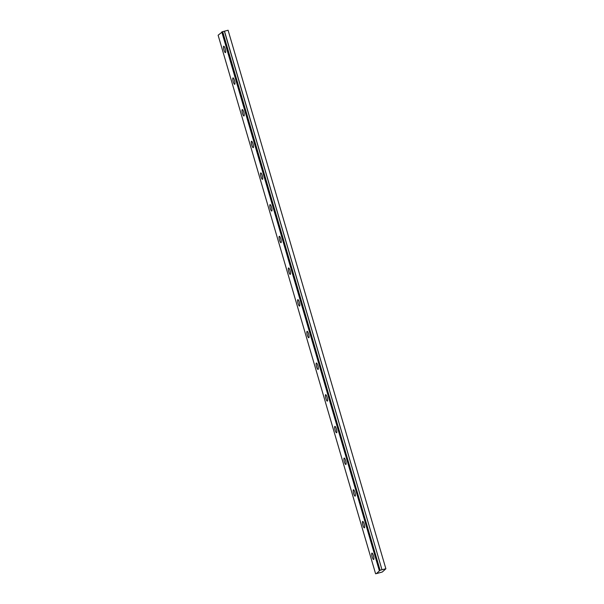 <?xml version="1.0" encoding="UTF-8"?>
<svg xmlns="http://www.w3.org/2000/svg" width="604" height="604" viewBox="0 0 604 604"><rect width="100%" height="100%" fill="white"/><g stroke="black" fill="none" stroke-linecap="round" stroke-linejoin="round"><path stroke-width="0.91" d="M380.09 570.251L376.33 573.641L382.287 572.018L385.881 568.772L228.086 30.23L222.597 31.68L380.09 570.251L222.687 31.665M225.209 48.856A3.322 0.755 -104.8 0 0 223.729 46.206A3.322 0.755 -104.8 0 0 223.956 49.981A3.322 0.755 -104.8 0 0 225.428 52.631A3.322 0.755 -104.8 0 0 225.209 48.856M373.431 555.74A3.322 0.755 -104.8 0 0 371.958 553.098A3.322 0.755 -104.8 0 0 372.177 556.873A3.322 0.755 -104.8 0 0 373.649 559.523A3.322 0.755 -104.8 0 0 373.431 555.74M364.167 524.061A3.322 0.755 -104.8 0 0 362.694 521.418A3.322 0.755 -104.8 0 0 362.913 525.193A3.322 0.755 -104.8 0 0 364.386 527.843A3.322 0.755 -104.8 0 0 364.167 524.061M354.903 492.381A3.322 0.755 -104.8 0 0 353.431 489.738A3.322 0.755 -104.8 0 0 353.65 493.513A3.322 0.755 -104.8 0 0 355.122 496.156A3.322 0.755 -104.8 0 0 354.903 492.381M345.639 460.701A3.322 0.755 -104.8 0 0 344.167 458.051A3.322 0.755 -104.8 0 0 344.386 461.834A3.322 0.755 -104.8 0 0 345.858 464.476A3.322 0.755 -104.8 0 0 345.639 460.701M336.375 429.021A3.322 0.755 -104.8 0 0 334.903 426.371A3.322 0.755 -104.8 0 0 335.122 430.154A3.322 0.755 -104.8 0 0 336.594 432.796A3.322 0.755 -104.8 0 0 336.375 429.021M327.111 397.341A3.322 0.755 -104.8 0 0 325.639 394.691A3.322 0.755 -104.8 0 0 325.858 398.466A3.322 0.755 -104.8 0 0 327.33 401.116A3.322 0.755 -104.8 0 0 327.111 397.341M317.847 365.662A3.322 0.755 -104.8 0 0 316.375 363.012A3.322 0.755 -104.8 0 0 316.594 366.787A3.322 0.755 -104.8 0 0 318.066 369.437A3.322 0.755 -104.8 0 0 317.847 365.662M308.584 333.982A3.322 0.755 -104.8 0 0 307.111 331.332A3.322 0.755 -104.8 0 0 307.33 335.107A3.322 0.755 -104.8 0 0 308.803 337.757A3.322 0.755 -104.8 0 0 308.584 333.982M299.32 302.294A3.322 0.755 -104.8 0 0 297.848 299.652A3.322 0.755 -104.8 0 0 298.066 303.427A3.322 0.755 -104.8 0 0 299.539 306.077A3.322 0.755 -104.8 0 0 299.32 302.294M290.056 270.615A3.322 0.755 -104.8 0 0 288.584 267.972A3.322 0.755 -104.8 0 0 288.803 271.747A3.322 0.755 -104.8 0 0 290.275 274.397A3.322 0.755 -104.8 0 0 290.056 270.615M280.792 238.935A3.322 0.755 -104.8 0 0 279.32 236.292A3.322 0.755 -104.8 0 0 279.539 240.067A3.322 0.755 -104.8 0 0 281.011 242.71A3.322 0.755 -104.8 0 0 280.792 238.935M271.528 207.255A3.322 0.755 -104.8 0 0 270.056 204.605A3.322 0.755 -104.8 0 0 270.275 208.388A3.322 0.755 -104.8 0 0 271.747 211.03A3.322 0.755 -104.8 0 0 271.528 207.255M262.264 175.575A3.322 0.755 -104.8 0 0 260.785 172.925A3.322 0.755 -104.8 0 0 261.011 176.708A3.322 0.755 -104.8 0 0 262.483 179.35A3.322 0.755 -104.8 0 0 262.264 175.575M253.001 143.895A3.322 0.755 -104.8 0 0 251.521 141.245A3.322 0.755 -104.8 0 0 251.747 145.02A3.322 0.755 -104.8 0 0 253.219 147.67A3.322 0.755 -104.8 0 0 253.001 143.895M243.737 112.216A3.322 0.755 -104.8 0 0 242.257 109.566A3.322 0.755 -104.8 0 0 242.483 113.341A3.322 0.755 -104.8 0 0 243.956 115.991A3.322 0.755 -104.8 0 0 243.737 112.216M234.473 80.536A3.322 0.755 -104.8 0 0 232.993 77.886A3.322 0.755 -104.8 0 0 233.219 81.661A3.322 0.755 -104.8 0 0 234.692 84.311A3.322 0.755 -104.8 0 0 234.473 80.536M222.597 31.68L218.119 35.228L375.605 573.8M385.881 568.772L228.086 30.23M385.571 568.802L381.985 569.753L224.492 31.181M224.378 31.219L381.985 569.753M381.871 569.791L380.18 570.236M221.781 31.929L379.267 570.501M222.061 31.823L379.546 570.395"/></g></svg>
